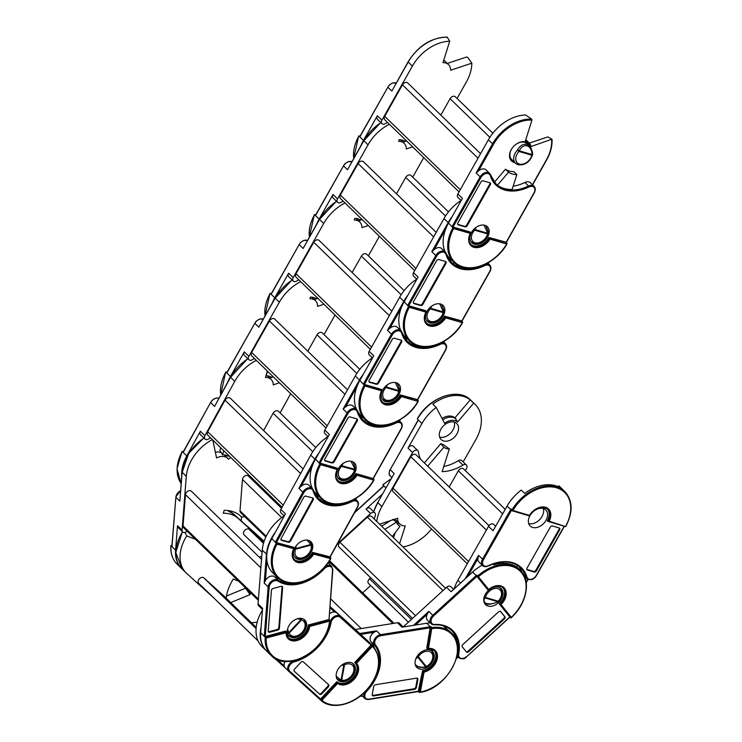<?xml version="1.0" encoding="UTF-8"?>
<svg xmlns="http://www.w3.org/2000/svg" width="742" height="742" viewBox="0 0 742 742"><rect width="100%" height="100%" fill="white"/><g stroke="black" fill="none" stroke-linecap="round" stroke-linejoin="round"><path stroke-width="1.11" d="M513.176 186.186A39.539 27.862 134.2 0 0 524.937 182.476A6.715 4.73 -45.8 0 1 528.99 181.957A6.715 4.73 -45.8 0 1 530.474 182.81L534.082 186.316A6.715 4.73 -45.8 0 0 532.598 185.463A6.715 4.73 -45.8 0 0 528.545 185.982L529.027 186.928A40.291 28.391 -45.8 0 1 490.323 175.678A5.973 4.202 134.2 0 0 486.205 173.48A5.973 4.202 134.2 0 0 481.066 177.338L453.065 227.043L452.147 226.514L480.157 176.819L481.066 177.338M493.421 144.467L488.329 139.886A37.675 26.545 134.2 0 1 525.67 114.991L531.624 119.072L531.958 120.093A36.933 26.026 134.2 0 0 493.421 144.467L478.544 170.873A6.715 4.73 -45.8 0 1 484.554 169.046A6.715 4.73 -45.8 0 1 486.038 169.89L489.646 173.396A6.715 4.73 -45.8 0 1 490.573 174.945A0.742 0.492 163.4 0 1 490.323 175.678M530.196 146.935A12.122 8.542 134.2 0 0 528.369 143.466A12.122 8.542 134.2 0 0 525.688 141.935A12.122 8.542 134.2 0 0 512.388 147.862A12.122 8.542 134.2 0 0 511.47 160.866A12.122 8.542 134.2 0 0 514.16 162.396A12.122 8.542 134.2 0 0 514.827 162.563M511.201 160.578A12.122 8.542 134.2 0 0 513.585 161.849A12.122 8.542 134.2 0 0 514.252 162.006M508.52 172.153L505.488 169.204A22.381 15.768 134.2 0 0 509.281 171.059A22.381 15.768 134.2 0 0 513.798 171.625L516.831 174.574L512.138 189.488A39.539 27.862 -45.8 0 1 497.455 185.212L508.52 172.153A22.381 15.768 134.2 0 0 512.314 174.008A22.381 15.768 134.2 0 0 516.831 174.574M470.78 232.951C467.172 242.115 469.807 242.374 471.04 244.665A13.059 9.201 134.2 0 0 489.497 238.015L506.053 242.439A0.742 0.529 -45.8 0 1 506.063 242.448L505.858 242.866M484.888 225.299A11.195 7.884 134.2 0 0 472.608 230.762A11.195 7.884 134.2 0 0 471.764 242.773A11.195 7.884 134.2 0 0 474.24 244.183A11.195 7.884 134.2 0 0 486.52 238.72A11.195 7.884 134.2 0 0 487.355 226.718A11.195 7.884 134.2 0 0 484.888 225.299M526.774 144.449A1.493 0.992 106.2 0 1 527.061 145.812C523.917 145.172 521.311 146.851 519.233 150.839L517.471 150.023C520.031 145.562 523.129 143.707 526.774 144.449L529.361 145.989L527.015 143.716A11.009 7.754 134.2 0 0 524.585 142.325A11.009 7.754 134.2 0 0 514.781 145.274M529.361 145.989L529.361 145.998C530.929 146.517 533.081 153.622 532.589 154.438L532.097 154.577C531.773 149.893 530.094 146.962 527.061 145.812M517.916 164.585A11.009 7.754 -45.8 0 1 515.486 163.194A11.009 7.754 -45.8 0 1 517.471 150.023L519.001 151.479A9.516 6.706 134.2 0 0 519.381 164.065A9.516 6.706 134.2 0 0 531.856 155.217A1.493 0.686 13.5 0 0 532.543 154.828A1.493 0.686 13.5 0 0 532.468 154.503M506.795 243.793L506.916 244.007A0.742 0.742 0 0 0 506.786 243.088A0.742 0.529 -45.8 0 0 506.628 242.996A0.742 0.492 106.2 0 1 506.647 243.997L506.916 244.007C495.378 265.144 466.032 275.43 453.881 262.325A37.675 26.545 -45.8 0 1 453.102 227.442L470.762 232.571L470.27 233.424L453.668 228.592L448.539 223.008L462.414 198.383L457.86 193.959L488.329 139.886M453.065 227.043L470.196 232.023L470.762 232.571L470.27 233.424A13.801 9.729 -45.8 0 0 473.952 247.309A13.801 9.729 -45.8 0 0 490.045 239.165L488.932 237.468A13.059 9.201 -45.8 0 1 470.762 244.378M457.684 224.325A1.864 1.317 134.2 0 0 457.749 224.353L464.436 226.291A1.864 1.317 134.2 0 0 466.662 225.114L489.729 184.183A1.864 1.317 134.2 0 0 489.915 182.801M512.88 147.231A11.009 7.754 134.2 0 0 511.683 159.511L515.486 163.194L518.213 164.761C524.984 165.466 529.76 162.155 532.543 154.828A1.493 1.493 0 0 0 532.589 154.438M506.211 242.235L488.932 237.468M458.315 224.9L465.011 226.848A1.864 1.317 134.2 0 0 467.237 225.661L490.295 184.739A1.864 1.317 134.2 0 0 490.258 183.014A1.864 1.317 134.2 0 0 489.841 182.773L483.153 180.825A1.864 1.317 134.2 0 0 480.927 182.013L457.87 222.943A1.864 1.317 134.2 0 0 457.907 224.668A1.864 1.317 134.2 0 0 458.315 224.9L457.749 224.353M529.593 146.23A12.122 8.542 134.2 0 0 528.072 143.206M497.455 185.212L494.413 182.263L505.488 169.204M478.544 170.873L476.169 172.942L492.512 143.939A37.675 26.545 -45.8 0 1 531.624 119.072M453.881 262.325L449.327 257.901A37.675 26.545 -45.8 0 1 446.517 254.441M445.2 252.002A37.675 26.545 -45.8 0 1 448.539 223.008M532.422 184.702L546.418 159.873A36.933 26.026 134.2 0 0 551.658 139.626L551.927 139.208L547.791 136.936L529.306 143.095M531.958 120.093L525.392 140.971A13.059 9.201 -45.8 0 1 529.018 142.798A13.059 9.201 -45.8 0 1 530.984 146.517L551.927 139.208M461.19 200.572L457.935 197.418A3.729 2.625 -45.8 0 1 457.86 193.959M489.868 137.335L450.079 98.695A3.729 2.625 -45.8 0 1 454.531 96.33A3.729 2.625 -45.8 0 1 455.356 96.803L492.836 133.198M450.079 98.695L440.831 115.112M477.996 158.222L402.442 84.848A3.729 2.625 -45.8 0 1 406.894 82.483A3.729 2.625 -45.8 0 1 407.72 82.956L480.556 153.687M402.442 84.848L384.699 116.327L460.263 189.702M459.029 191.89L384.783 119.787A3.729 2.625 -45.8 0 1 384.699 116.327M446.888 37.48L447.315 37.193L449.708 41.237A37.675 26.545 134.2 0 0 412.367 66.121L381.898 120.195A3.729 2.625 134.2 0 0 381.982 123.654L377.418 119.23A3.729 2.625 -45.8 0 1 377.344 115.771L363.469 140.396A37.675 26.545 134.2 0 0 361.085 145.246M359.972 136.278L358.905 135.971L359.981 136.667M447.296 63.441L466.579 57.013L467.608 57.329L471.829 63.172A37.675 26.545 134.2 0 1 466.44 81.833L457.072 98.463M443.79 60.046A13.059 9.201 -45.8 0 1 443.939 60.185L448.502 64.61A13.059 9.201 -45.8 0 1 450.644 70.23L471.829 63.172M449.708 41.237L442.974 62.634A13.059 9.201 -45.8 0 1 448.502 64.61M381.982 123.654A3.729 2.625 134.2 0 0 385.45 123.617A41.033 28.919 134.2 0 1 387.5 122.43M400.504 139.765L404.149 143.317A13.059 9.201 -45.8 0 0 398.63 141.332L399.14 139.709A14.923 10.518 -45.8 0 1 404.678 141.323L405.707 140.108M447.315 37.193A37.675 26.545 134.2 0 0 408.193 62.059L391.85 91.062L408.081 61.855L412.367 66.121M353.721 158.315A37.675 26.545 134.2 0 1 358.905 135.971L358.711 136.389M445.525 229.464L434.2 249.572A6.715 4.73 -45.8 0 1 440.21 247.745A6.715 4.73 -45.8 0 1 441.694 248.598L445.302 252.104A6.715 4.73 -45.8 0 1 446.22 253.643A0.742 0.492 163.4 0 1 445.979 254.376A5.973 4.202 134.2 0 0 441.861 252.178A5.973 4.202 134.2 0 0 436.723 256.046L408.721 305.741L407.803 305.222L435.804 255.517L436.723 256.046M426.437 311.659C422.829 320.822 425.463 321.082 426.687 323.364A13.059 9.201 134.2 0 0 445.154 316.723L461.709 321.147L461.515 321.574M440.535 303.997A11.195 7.884 134.2 0 0 428.264 309.47A11.195 7.884 134.2 0 0 427.42 321.471A11.195 7.884 134.2 0 0 429.896 322.891A11.195 7.884 134.2 0 0 442.167 317.418A11.195 7.884 134.2 0 0 443.011 305.416A11.195 7.884 134.2 0 0 440.535 303.997M485.88 225.679L488.051 231.077L488.245 233.136L487.744 233.276L484.016 225.104M473.786 229.371L474.648 230.178A9.516 6.706 134.2 0 0 475.038 242.773A9.516 6.706 134.2 0 0 487.513 233.915A1.493 0.686 13.5 0 0 488.199 233.526A1.493 0.686 13.5 0 0 488.125 233.201M476.281 227.247L474.889 229.538L474.092 229.055M462.452 322.501L462.563 322.705A0.742 0.742 0 0 0 462.442 321.796A0.742 0.529 -45.8 0 0 462.275 321.703A0.742 0.492 106.2 0 1 462.303 322.696L462.563 322.705C451.034 343.843 421.688 354.129 409.538 341.032A37.675 26.545 -45.8 0 1 408.749 306.14L426.418 311.278L425.917 312.122L409.315 307.299L404.195 301.716L418.071 277.091L413.517 272.666L443.985 218.584A37.675 26.545 134.2 0 1 461.079 200.461M408.721 305.741L425.843 310.722L426.418 311.278L425.917 312.122A13.801 9.729 -45.8 0 0 429.599 326.016A13.801 9.729 -45.8 0 0 445.701 317.873L444.579 316.166A13.059 9.201 -45.8 0 1 426.418 323.085M413.331 303.033A1.864 1.317 134.2 0 0 413.405 303.051L420.093 304.999A1.864 1.317 134.2 0 0 422.319 303.812L445.376 262.891A1.864 1.317 134.2 0 0 445.562 261.499M461.867 320.934L444.579 316.166M413.971 303.608L420.658 305.546A1.864 1.317 134.2 0 0 422.884 304.368L445.951 263.438A1.864 1.317 134.2 0 0 445.905 261.713A1.864 1.317 134.2 0 0 445.497 261.481L438.81 259.533A1.864 1.317 134.2 0 0 436.584 260.72L413.517 301.642A1.864 1.317 134.2 0 0 413.563 303.367A1.864 1.317 134.2 0 0 413.971 303.608L413.405 303.051M467.822 268.103L467.794 268.187A39.539 27.862 -45.8 0 1 453.112 263.92L454.197 262.631M453.112 263.92L450.069 260.971L451.164 259.681M434.2 249.572L431.816 251.649L448.159 222.646A37.675 26.545 -45.8 0 1 452.11 216.673M409.538 341.032L404.984 336.599A37.675 26.545 -45.8 0 1 402.173 333.139M400.856 330.709A37.675 26.545 -45.8 0 1 404.195 301.716M416.837 279.27L413.591 276.117A3.729 2.625 -45.8 0 1 413.517 272.666M445.525 216.043L405.735 177.403A3.729 2.625 -45.8 0 1 410.187 175.029A3.729 2.625 -45.8 0 1 411.012 175.502L448.493 211.906M405.735 177.403L396.488 193.81M433.653 236.921L358.089 163.555A3.729 2.625 -45.8 0 1 362.541 161.181A3.729 2.625 -45.8 0 1 363.367 161.654L436.203 232.385M358.089 163.555L340.355 195.035L415.91 268.409M414.685 270.589L340.43 198.485A3.729 2.625 -45.8 0 1 340.355 195.035M389.374 124.248A37.675 26.545 134.2 0 0 368.023 144.82L337.554 198.902A3.729 2.625 134.2 0 0 337.629 202.353L333.075 197.929A3.729 2.625 -45.8 0 1 332.991 194.478L319.116 219.103A37.675 26.545 134.2 0 0 316.741 223.945M315.628 214.985L314.562 214.67L315.638 215.375M423.645 157.527A37.675 26.545 134.2 0 1 422.087 160.541L412.719 177.162M406.56 140.934L402.943 142.139M404.149 143.317A13.059 9.201 -45.8 0 1 406.291 148.938L412.626 146.823M337.629 202.353A3.729 2.625 134.2 0 0 341.107 202.316A41.033 28.919 134.2 0 1 343.156 201.138M356.151 218.473L359.805 222.016A13.059 9.201 -45.8 0 0 354.286 220.04L354.797 218.417A14.923 10.518 -45.8 0 1 360.334 220.022L361.363 218.816M380.934 122.643A37.675 26.545 134.2 0 0 363.849 140.767L347.506 169.77L363.728 140.553L368.023 144.82M309.377 237.013A37.675 26.545 134.2 0 1 314.562 214.67L314.367 215.087M401.181 308.162L389.847 328.279A6.715 4.73 -45.8 0 1 395.866 326.452A6.715 4.73 -45.8 0 1 397.35 327.296L400.958 330.802A6.715 4.73 -45.8 0 1 401.876 332.351A0.742 0.492 163.4 0 1 401.635 333.084A5.973 4.202 134.2 0 0 397.508 330.886A5.973 4.202 134.2 0 0 392.379 334.744L364.368 384.449L363.459 383.92L391.461 334.215L392.379 334.744M382.093 390.357C378.485 399.521 381.11 399.78 382.343 402.071A13.059 9.201 134.2 0 0 400.81 395.421L417.356 399.845A0.742 0.529 -45.8 0 1 417.366 399.855L417.171 400.272M396.191 382.705A11.195 7.884 134.2 0 0 383.911 388.168A11.195 7.884 134.2 0 0 383.076 400.179A11.195 7.884 134.2 0 0 385.543 401.589A11.195 7.884 134.2 0 0 397.823 396.126A11.195 7.884 134.2 0 0 398.667 384.115A11.195 7.884 134.2 0 0 396.191 382.705M441.536 304.387L443.697 309.776L443.892 311.835L443.401 311.983L439.672 303.812M429.442 308.069L430.304 308.885A9.516 6.706 134.2 0 0 430.694 321.471A9.516 6.706 134.2 0 0 443.159 312.623A1.493 0.686 13.5 0 0 443.855 312.234A1.493 0.686 13.5 0 0 443.781 311.909M431.927 305.945L430.536 308.245L429.748 307.763M418.108 401.199L418.219 401.403A0.742 0.742 0 0 0 418.098 400.495A0.742 0.529 -45.8 0 0 417.932 400.402A0.742 0.492 106.2 0 1 417.959 401.403L418.219 401.403C406.69 422.55 377.335 432.827 365.194 419.731A37.675 26.545 -45.8 0 1 364.405 384.838L382.074 389.977L381.573 390.821L364.971 385.998L359.851 380.414L373.727 355.789L369.164 351.365L399.641 297.292A37.675 26.545 134.2 0 1 416.726 279.168M364.368 384.449L381.499 389.42L382.074 389.977L381.573 390.821A13.801 9.729 -45.8 0 0 385.256 404.715A13.801 9.729 -45.8 0 0 401.348 396.571L400.235 394.874A13.059 9.201 -45.8 0 1 382.074 401.784M368.987 381.731A1.864 1.317 134.2 0 0 369.052 381.759L375.749 383.697A1.864 1.317 134.2 0 0 377.975 382.52L401.032 341.589A1.864 1.317 134.2 0 0 401.218 340.198M417.523 399.641L400.235 394.874M369.627 382.306L376.315 384.254A1.864 1.317 134.2 0 0 378.541 383.067L401.598 342.145A1.864 1.317 134.2 0 0 401.561 340.42A1.864 1.317 134.2 0 0 401.153 340.179L394.456 338.231A1.864 1.317 134.2 0 0 392.23 339.419L369.173 380.349A1.864 1.317 134.2 0 0 369.21 382.074A1.864 1.317 134.2 0 0 369.627 382.306L369.052 381.759M423.478 346.802L423.45 346.894A39.539 27.862 -45.8 0 1 408.759 342.618L409.853 341.329M408.759 342.618L405.726 339.669L406.811 338.38M389.847 328.279L387.472 330.348L403.815 301.345A37.675 26.545 -45.8 0 1 407.766 295.372M365.194 419.731L360.631 415.307A37.675 26.545 -45.8 0 1 357.82 411.847M356.512 409.408A37.675 26.545 -45.8 0 1 359.851 380.414M372.493 357.978L369.247 354.815A3.729 2.625 -45.8 0 1 369.164 351.365M401.172 294.741L361.391 256.101A3.729 2.625 -45.8 0 1 365.843 253.736A3.729 2.625 -45.8 0 1 366.659 254.209L404.149 290.604M361.391 256.101L352.144 272.518M389.3 315.628L313.745 242.254A3.729 2.625 -45.8 0 1 318.197 239.889A3.729 2.625 -45.8 0 1 319.023 240.352L391.859 311.093M313.745 242.254L296.012 273.733L371.566 347.108M370.332 349.287L296.086 277.193A3.729 2.625 -45.8 0 1 296.012 273.733M345.021 202.946A37.675 26.545 134.2 0 0 323.679 223.528L293.211 277.601A3.729 2.625 134.2 0 0 293.285 281.06L288.731 276.627A3.729 2.625 -45.8 0 1 288.647 273.177L274.772 297.802A37.675 26.545 134.2 0 0 272.397 302.653M271.275 293.684L270.218 293.378L271.294 294.073M379.301 236.234A37.675 26.545 134.2 0 1 377.743 239.239L368.375 255.869M362.217 219.641L358.599 220.847M359.805 222.016A13.059 9.201 -45.8 0 1 361.948 227.636L368.282 225.531M293.285 281.06A3.729 2.625 134.2 0 0 296.754 281.023A41.033 28.919 134.2 0 1 298.813 279.836M311.807 297.171L315.461 300.723A13.059 9.201 -45.8 0 0 309.933 298.738L310.444 297.115A14.923 10.518 -45.8 0 1 315.99 298.729L317.019 297.514M336.59 201.342A37.675 26.545 134.2 0 0 319.496 219.465L303.153 248.468L319.385 219.261L323.679 223.528M265.033 315.721A37.675 26.545 134.2 0 1 270.218 293.378L270.023 293.795M356.837 386.87L345.503 406.978A6.715 4.73 -45.8 0 1 351.513 405.151A6.715 4.73 -45.8 0 1 353.007 406.004L356.614 409.51A6.715 4.73 -45.8 0 1 357.533 411.049A0.742 0.492 163.4 0 1 357.292 411.782A5.973 4.202 134.2 0 0 353.164 409.584A5.973 4.202 134.2 0 0 348.026 413.442L320.025 463.147L319.106 462.618L347.117 412.923L348.026 413.442M337.74 469.065C334.132 478.219 336.766 478.479 338 480.77A13.059 9.201 134.2 0 0 356.457 474.129L373.013 478.553A0.742 0.529 -45.8 0 1 373.022 478.553L372.827 478.97M351.847 461.403A11.195 7.884 134.2 0 0 339.567 466.876A11.195 7.884 134.2 0 0 338.723 478.878A11.195 7.884 134.2 0 0 341.199 480.297A11.195 7.884 134.2 0 0 353.48 474.824A11.195 7.884 134.2 0 0 354.314 462.822A11.195 7.884 134.2 0 0 351.847 461.403M397.183 383.085L399.354 388.483L399.548 390.542L399.057 390.682L395.328 382.51M385.098 386.777L385.961 387.584A9.516 6.706 134.2 0 0 386.341 400.179A9.516 6.706 134.2 0 0 398.816 391.322A1.493 0.686 13.5 0 0 399.511 390.932A1.493 0.686 13.5 0 0 399.428 390.607M387.584 384.653L386.192 386.944L385.395 386.461M373.755 479.898L373.875 480.111A0.742 0.742 0 0 0 373.745 479.202A0.742 0.529 -45.8 0 0 373.588 479.1A0.742 0.492 106.2 0 1 373.606 480.102L373.875 480.111C362.346 501.249 332.991 511.535 320.841 498.429A37.675 26.545 -45.8 0 1 320.062 463.546L337.721 468.684L337.23 469.528L320.627 464.696L315.498 459.122L329.374 434.497L324.82 430.063L355.288 375.99A37.675 26.545 134.2 0 1 372.382 357.867M320.025 463.147L337.156 468.128L337.721 468.684L337.23 469.528A13.801 9.729 -45.8 0 0 340.912 483.422A13.801 9.729 -45.8 0 0 357.004 475.279L355.891 473.572A13.059 9.201 -45.8 0 1 337.721 480.491M324.644 460.439A1.864 1.317 134.2 0 0 324.708 460.457L331.396 462.405A1.864 1.317 134.2 0 0 333.622 461.218L356.689 420.297A1.864 1.317 134.2 0 0 356.874 418.905M373.013 478.553L355.891 473.572M325.274 461.014L331.971 462.952A1.864 1.317 134.2 0 0 334.197 461.774L357.254 420.844A1.864 1.317 134.2 0 0 357.217 419.119A1.864 1.317 134.2 0 0 356.8 418.887L350.113 416.939A1.864 1.317 134.2 0 0 347.887 418.126L324.829 459.048A1.864 1.317 134.2 0 0 324.866 460.773A1.864 1.317 134.2 0 0 325.274 461.014L324.708 460.457M379.125 425.5L379.097 425.593A39.539 27.862 -45.8 0 1 364.415 421.326L365.509 420.037M364.415 421.326L361.373 418.377L362.467 417.087M345.503 406.978L343.129 409.046L359.471 380.052A37.675 26.545 -45.8 0 1 363.422 374.079M320.841 498.429L316.287 494.005A37.675 26.545 -45.8 0 1 313.476 490.545M312.456 488.728A37.675 26.545 -45.8 0 1 315.498 459.122M328.149 436.676L324.894 433.523A3.729 2.625 -45.8 0 1 324.82 430.063M356.828 373.439L317.038 334.809A3.729 2.625 -45.8 0 1 321.49 332.435A3.729 2.625 -45.8 0 1 322.316 332.908L359.796 369.303M317.038 334.809L307.791 351.216M344.956 394.327L269.402 320.961A3.729 2.625 -45.8 0 1 273.854 318.587A3.729 2.625 -45.8 0 1 274.679 319.06L347.516 389.791M269.402 320.961L251.659 352.441L327.222 425.806M325.988 427.995L251.742 355.891A3.729 2.625 -45.8 0 1 251.659 352.441M300.677 281.654A37.675 26.545 134.2 0 0 279.335 302.226L248.858 356.308A3.729 2.625 134.2 0 0 248.941 359.759L244.378 355.335A3.729 2.625 -45.8 0 1 244.303 351.875L230.428 376.5A37.675 26.545 134.2 0 0 227.859 381.815M226.931 372.391L225.865 372.076L226.941 372.781M334.957 314.933A37.675 26.545 134.2 0 1 333.399 317.947L324.031 334.568M317.873 298.34L314.256 299.545M315.461 300.723A13.059 9.201 -45.8 0 1 317.604 306.344L323.929 304.229M248.941 359.759A3.729 2.625 134.2 0 0 252.41 359.722A41.033 28.919 134.2 0 1 254.46 358.534M267.537 371.241L266.1 375.823A14.923 10.518 -45.8 0 1 271.637 377.428L272.666 376.222M292.246 280.049A37.675 26.545 134.2 0 0 275.152 298.173L258.81 327.176L275.041 297.959L279.335 302.226M220.736 394.781A37.675 26.545 134.2 0 1 225.865 372.076L225.679 372.493M312.317 466.041L301.233 486.223A6.715 4.73 -45.8 0 1 307.244 484.313A6.715 4.73 -45.8 0 1 308.802 485.175L312.41 488.681A6.715 4.73 -45.8 0 1 313.31 490.156A0.742 0.492 162.4 0 1 313.068 490.898A5.973 4.202 134.2 0 0 308.895 488.774A5.973 4.202 134.2 0 0 303.793 492.697L276.395 542.569L275.477 542.05L302.866 492.178L303.793 492.697M294.277 548.19C291.921 553.18 292.033 557.029 294.611 559.746A13.059 9.201 134.2 0 0 313.161 552.938L329.698 557.492M308.347 540.343A11.195 7.884 134.2 0 0 296.141 545.908A11.195 7.884 134.2 0 0 295.344 557.854A11.195 7.884 134.2 0 0 297.932 559.301A11.195 7.884 134.2 0 0 310.147 553.736A11.195 7.884 134.2 0 0 310.935 541.799A11.195 7.884 134.2 0 0 308.347 540.343M354.991 469.018L350.966 461.209M340.643 465.586L341.515 466.384A9.516 6.706 134.2 0 0 342.099 478.905A9.516 6.706 134.2 0 0 354.5 469.909A1.493 0.696 12.7 0 0 355.195 469.5A1.493 0.696 12.7 0 0 355.121 469.185M343.119 463.435L341.747 465.744L340.949 465.271M330.635 558.42L330.756 558.633A0.742 0.742 0 0 0 330.626 557.724A0.742 0.529 -45.8 0 0 330.45 557.632A0.742 0.492 105.2 0 1 330.487 558.633L330.756 558.633C319.394 580.021 289.705 590.632 277.462 577.406A37.675 26.545 -45.8 0 1 276.423 542.977L294.249 547.809L293.758 548.672L276.998 544.127L271.869 538.553L285.438 513.835L280.884 509.411L310.694 455.152A37.675 26.545 134.2 0 1 328.038 436.565M276.395 542.569L293.684 547.262L294.249 547.809L293.758 548.672A13.801 9.729 -45.8 0 0 297.672 562.436A13.801 9.729 -45.8 0 0 313.727 554.088L312.595 552.391A13.059 9.201 -45.8 0 1 294.342 559.459M280.986 539.786A1.864 1.317 134.2 0 0 281.07 539.805L287.822 541.641A1.864 1.317 134.2 0 0 290.048 540.426L312.605 499.366A1.864 1.317 134.2 0 0 312.772 497.993M330.051 556.852L312.595 552.391M281.645 540.361L288.397 542.198A1.864 1.317 134.2 0 0 290.614 540.983L313.17 499.913A1.864 1.317 134.2 0 0 313.124 498.207A1.864 1.317 134.2 0 0 312.688 497.965L305.936 496.138A1.864 1.317 134.2 0 0 303.719 497.353L281.162 538.414A1.864 1.317 134.2 0 0 281.209 540.12A1.864 1.317 134.2 0 0 281.645 540.361L281.07 539.805M335.236 504.226L335.217 504.282A39.539 27.862 -45.8 0 1 320.396 500.266L321.444 498.995M320.396 500.266L317.353 497.307L318.392 496.055M301.233 486.223L298.878 488.31L314.868 459.205A37.675 26.545 -45.8 0 1 319.069 452.778M277.462 577.406L272.908 572.982A37.675 26.545 -45.8 0 1 271.869 538.553M284.251 515.996L280.986 512.824A3.729 2.625 -45.8 0 1 280.884 509.411M312.762 451.711L273.121 413.22A3.729 2.625 -45.8 0 1 277.554 410.79A3.729 2.625 -45.8 0 1 278.426 411.272L315.804 447.574M273.121 413.22L263.605 430.536M300.584 473.544L225.03 400.17A3.729 2.625 -45.8 0 1 229.473 397.749A3.729 2.625 -45.8 0 1 230.335 398.231L303.126 468.916M225.03 400.17L207.677 431.761L283.231 505.135M282.053 507.287L207.779 435.174A3.729 2.625 -45.8 0 1 207.677 431.761M220.726 447.741L219.901 450.468L222.544 454.8A14.923 10.518 -45.8 0 1 228.137 456.311L228.768 455.551M256.333 360.352A37.675 26.545 134.2 0 0 234.732 381.388L204.922 435.647A3.729 2.625 134.2 0 0 205.024 439.06L200.47 434.636A3.729 2.625 -45.8 0 1 200.368 431.223L186.789 455.931A37.675 26.545 134.2 0 0 181.762 476.902M183.302 451.795L182.235 451.507L183.311 452.203M290.604 393.64A37.675 26.545 134.2 0 1 289.306 396.191L280.114 412.914M273.353 376.88L269.782 378.123M267.361 371.065L265.432 377.446A13.059 9.201 -45.8 0 1 271.108 379.422A13.059 9.201 -45.8 0 1 273.251 384.894L279.4 382.761M205.024 439.06A3.729 2.625 134.2 0 0 208.539 438.995A41.033 28.919 134.2 0 1 210.515 437.826M223.778 450.7L222.544 454.8M247.893 358.748A37.675 26.545 134.2 0 0 230.549 377.335L214.568 406.43L230.437 377.122L234.732 381.388M182.022 451.47L176.995 468.833L181.122 483.459A37.675 26.545 134.2 0 1 182.235 451.507L182.05 451.924M328.075 562.826A6.715 4.73 -45.8 0 1 328.131 562.872L331.739 566.378A6.715 4.73 -45.8 0 0 327.51 565.562A6.715 4.73 -45.8 0 0 324.968 566.786M266.962 560.655L265.395 580.643A6.715 4.73 -45.8 0 1 270.756 576.219A6.715 4.73 -45.8 0 1 274.494 576.645A39.539 27.862 134.2 0 0 279.326 578.992M286.31 632.342A13.059 9.201 134.2 0 0 288.452 637.962A13.059 9.201 134.2 0 0 300.603 637.842A13.059 9.201 134.2 0 0 308.755 625.608L329.235 620.145L328.678 619.598A0.742 0.529 -45.8 0 1 328.678 619.598L308.19 625.052A13.059 9.201 -45.8 0 1 300.269 637.137A13.059 9.201 -45.8 0 1 288.184 637.675M297.718 618.652A11.195 7.884 134.2 0 0 288.573 626.424A11.195 7.884 134.2 0 0 289.185 636.07A11.195 7.884 134.2 0 0 296.243 637.424A11.195 7.884 134.2 0 0 305.389 629.652A11.195 7.884 134.2 0 0 304.776 620.006A11.195 7.884 134.2 0 0 297.718 618.652M309.711 540.89L311.621 543.701L311.009 544.461L306.817 540.102M294.444 548.839A1.493 0.529 22 0 0 295.659 549.191A9.516 6.706 134.2 0 0 302.513 557.798A9.516 6.706 134.2 0 0 311.037 545.101A1.493 0.992 -17.6 0 0 311.705 543.914L311.705 543.914A1.493 0.992 -17.6 0 0 311.631 543.756M296.206 545.824L295.622 548.561L294.611 548.459M329.828 620.618L329.93 620.85A0.742 0.742 0 0 0 329.708 620.238A0.742 0.529 -45.8 0 0 329.235 620.145L329.569 621.147L329.93 620.85C328.697 648.573 287.117 673.448 271.303 655.622A37.675 26.545 -45.8 0 1 265.219 637.211L286.347 631.581L286.05 632.74L266.192 638.027L264.263 636.284L268.159 586.894L269.179 587.089L265.284 636.488L264.263 636.284L260.655 632.778L262.585 608.31L258.03 603.886L262.26 550.137A37.675 26.545 134.2 0 1 284.13 515.885M265.284 636.488L285.772 631.025L286.347 631.581L286.05 632.74A13.801 9.729 -45.8 0 0 297.023 640.541A13.801 9.729 -45.8 0 0 309.711 626.433L308.19 625.052M268.298 631.683A1.864 1.317 134.2 0 0 269.123 631.692L277.128 629.559A1.864 1.317 134.2 0 0 278.853 627.565L282.053 586.894A1.864 1.317 134.2 0 0 281.979 586.328M269.698 632.249L277.693 630.116A1.864 1.317 134.2 0 0 279.419 628.122L282.628 587.451A1.864 1.317 134.2 0 0 282.322 586.542A1.864 1.317 134.2 0 0 281.144 586.31L273.139 588.443A1.864 1.317 134.2 0 0 271.424 590.437L268.214 631.108A1.864 1.317 134.2 0 0 268.521 632.017A1.864 1.317 134.2 0 0 269.698 632.249L269.123 631.692M292.534 583.221A39.539 27.862 -45.8 0 1 290.883 583.277L290.929 583.147M265.395 580.643L264.171 583.017L266.434 554.2A37.675 26.545 -45.8 0 1 275.356 532.199M271.303 655.622L266.74 651.198A37.675 26.545 -45.8 0 1 260.655 632.778M262.492 609.46L258.633 605.704A3.729 2.625 -45.8 0 1 258.03 603.886M265.822 537.069L240.612 512.592A3.729 2.625 -45.8 0 1 240.009 510.765L266.22 536.225M281.719 517.591L242.476 479.48A3.729 2.625 -45.8 0 1 245.917 475.501A3.729 2.625 -45.8 0 1 248.273 475.956L281.524 508.242M242.476 479.48L240.009 510.765M260.859 567.862L185.481 494.664A3.729 2.625 -45.8 0 1 188.932 490.685A3.729 2.625 -45.8 0 1 191.288 491.139L261.536 559.357M185.481 494.664L183.024 525.948L258.401 599.146M258.309 600.297L183.626 527.775A3.729 2.625 -45.8 0 1 183.024 525.948M241.206 520.875L241.521 516.803M212.37 439.626A37.675 26.545 134.2 0 0 186.298 476.373L182.068 530.122A3.729 2.625 134.2 0 0 182.671 531.94L178.108 527.516A3.729 2.625 -45.8 0 1 177.505 525.698L175.585 550.165A37.675 26.545 134.2 0 0 181.669 568.585A37.675 26.545 134.2 0 0 181.855 568.762M171.94 545.5L171.022 545.741L172.005 546.223M249.655 475.835L249.553 477.189M215.365 452.277A13.059 9.201 -45.8 0 1 221.292 452.694M212.787 440.034L216.571 457.953A13.059 9.201 -45.8 0 1 227.729 458.398A13.059 9.201 -45.8 0 1 228.49 459.27L230.669 457.397M182.671 531.94A3.729 2.625 134.2 0 0 187.105 531.151M227.219 510.44A37.675 26.545 134.2 0 1 234.045 514.419A0.742 0.529 -47.9 0 0 234.036 514.41L251.992 530.613L238.219 518.472A37.675 26.545 134.2 0 0 223.249 513.223L224.205 510.311A41.033 28.919 134.2 0 1 240.946 516.432A3.729 2.625 134.2 0 0 244.47 516.339M203.994 438.058A37.675 26.545 134.2 0 0 182.124 472.32L179.852 501.147L182.022 472.088L186.298 476.373M224.075 454.846L227.729 458.398M170.91 545.611C170.41 553.328 172.478 559.505 177.115 564.152A37.675 26.545 134.2 0 1 171.022 545.741L171.244 545.824M329.467 613.819A6.715 4.73 -45.8 0 1 334.605 611.983L329.949 607.781M330.023 606.817L336.349 612.521L334.605 611.983M321.898 700.3L320.618 700.123L337.443 682.158L337.712 683.41L321.898 700.3A36.933 26.026 134.2 0 0 366.066 690.431A36.933 26.026 134.2 0 0 372.363 646.393A0.742 0.529 -46.3 0 0 372.503 645.494A0.742 0.529 -45.8 0 0 371.594 645.679L372.363 646.393L356.55 663.283L355.279 663.098L371.594 645.679L371.019 645.123A0.742 0.529 -45.8 0 1 371.028 645.113L371.547 644.566L372.503 645.494A0.742 0.529 -45.8 0 1 372.503 645.494A37.675 26.545 -45.8 0 1 372.614 645.596L368.051 641.171A37.675 26.545 -45.8 0 0 367.55 640.698L347.72 622.492A3.729 2.625 -45.8 0 1 347.766 622.538A3.729 2.625 -45.8 0 1 347.822 622.594M339.938 666.789A11.195 7.884 134.2 0 0 337.99 680.099A11.195 7.884 134.2 0 0 351.652 677.353A11.195 7.884 134.2 0 0 353.591 664.044A11.195 7.884 134.2 0 0 339.938 666.789M301.4 618.392L301.002 619.598L297.505 618.707M287.608 633.353A1.493 1.002 -20.9 0 0 289.185 633.074A9.516 6.706 134.2 0 0 301.957 632.527A9.516 6.706 134.2 0 0 301.438 619.987A1.493 0.992 -74.5 0 0 301.632 618.438M287.599 629.151L288.759 632.676L287.562 633.149M294.129 671.13L319.097 693.659A1.864 1.317 134.2 0 0 321.342 693.176L327.723 686.369A1.864 1.317 134.2 0 0 328.168 684.3M372.614 645.596C382.436 657.904 380.553 672.632 366.975 689.763C353.591 705.243 331.164 710.354 320.627 700.133L319.672 699.205A0.742 0.529 132.1 0 1 319.663 699.205L288.861 671.417A0.742 0.529 -47.9 0 0 289.732 671.222L320.553 699.029A0.742 0.529 132.1 0 1 319.672 699.214L288.749 671.315A6.715 4.73 -45.8 0 1 289.918 663.32A6.715 4.73 -45.8 0 1 293.888 660.862L294.222 661.855A5.973 4.202 134.2 0 0 289.297 666.056A5.973 4.202 134.2 0 0 289.732 671.222M355.056 662.875A13.059 9.201 -45.8 0 1 352.394 678.485A13.059 9.201 -45.8 0 1 336.868 681.601L320.553 699.029M336.868 681.601L337.443 682.158A13.059 9.201 134.2 0 0 353.081 678.911A13.059 9.201 134.2 0 0 355.455 663.255L354.713 662.541L371.019 645.123M321.917 693.724L328.289 686.916A1.864 1.317 134.2 0 0 328.613 684.699A1.864 1.317 134.2 0 0 328.585 684.681L303.209 661.781A1.864 1.317 134.2 0 0 300.955 662.263L294.583 669.071A1.864 1.317 134.2 0 0 294.259 671.287A1.864 1.317 134.2 0 0 294.286 671.306L319.663 694.206A1.864 1.317 134.2 0 0 321.917 693.724L321.342 693.176M276.998 659.452L284.13 665.899L284.854 667.522L274.29 657.996L284.817 667.485M284.13 665.899A6.715 4.73 -45.8 0 1 285.123 661.391M262.445 610.128A37.675 26.545 134.2 0 0 262.186 646.774L266.369 650.827A37.675 26.545 -45.8 0 1 261.091 627.24M330.144 606.641L347.72 622.492M244.081 534.815L262.093 552.298L244.137 534.861A3.729 2.625 -45.8 0 1 244.081 534.815A3.729 2.625 -45.8 0 1 244.73 530.372A3.729 2.625 -45.8 0 1 249.229 529.417L263.744 542.504M258.095 640.949L198.754 583.323A3.729 2.625 -45.8 0 1 198.708 583.277A3.729 2.625 -45.8 0 1 199.357 578.843A3.729 2.625 -45.8 0 1 203.855 577.879L223.379 595.492A3.729 2.625 -45.8 0 1 223.425 595.538A3.729 2.625 -45.8 0 1 223.481 595.585M184.971 532.404L186.761 535.909A37.675 26.545 134.2 0 0 186.223 573.01A37.675 26.545 134.2 0 0 186.724 573.473L213.297 597.449M238.219 518.472L263.985 541.725M186.761 535.909L195.545 539.351M238.544 581.107L233.285 579.048A41.033 28.919 134.2 0 0 226.18 598.21M261.778 556.25A41.033 28.919 134.2 0 0 259.273 557.159M374.256 647.414A39.539 27.862 134.2 0 0 370.879 641.496A6.715 4.73 -45.8 0 1 370.137 637.87A6.715 4.73 -45.8 0 1 374.172 632.258L360.593 634.429M359.601 633.529L376.509 630.83L374.172 632.258M376.342 674.701A39.539 27.862 134.2 0 0 374.487 645.002A6.715 4.73 -45.8 0 1 373.745 641.376A6.715 4.73 -45.8 0 1 380.498 634.698L430.314 626.74L426.752 648.248L427.327 648.796L428.449 648.443L427.327 648.796L431.139 628.307L430.573 627.751A0.742 0.529 -45.8 0 1 430.573 627.741L430.954 626.638L431.9 627.565A0.742 0.529 -45.8 0 1 431.9 627.565A37.675 26.545 -45.8 0 1 451.488 632.982L450.348 631.878A37.675 26.545 134.2 0 0 446.563 629.031L443.252 625.812M415.205 660.974A11.195 7.884 134.2 0 0 416.874 667.485A11.195 7.884 134.2 0 0 426.78 667.679A11.195 7.884 134.2 0 0 434.135 657.941A11.195 7.884 134.2 0 0 432.465 651.43A11.195 7.884 134.2 0 0 422.56 651.235A11.195 7.884 134.2 0 0 415.205 660.974M343.713 663.83L343.88 664.823L341.209 665.565M340.411 680.859A1.493 0.974 -77.8 0 0 340.587 680.924L340.587 680.924A1.493 0.974 -77.8 0 0 341.663 680.201A9.516 6.706 134.2 0 0 353.841 670.787A9.516 6.706 134.2 0 0 344.52 664.813A1.493 0.482 -116 0 0 344.084 663.636M336.2 676.157L341.014 680.21L340.346 680.85L337.044 678.884M424.044 672.113A13.801 9.729 -45.8 0 0 437.288 658.516A13.801 9.729 -45.8 0 0 428.449 648.443L431.9 627.565A0.742 0.529 -45.8 0 0 431.139 628.307L432.15 628.576A36.933 26.026 134.2 0 1 456.859 655.381A36.933 26.026 134.2 0 1 420.352 691.989L419.221 692.369L423.153 671.222L424.044 672.113L420.352 691.989L419.221 692.369L418.386 691.563M372.271 695.319A1.864 1.317 134.2 0 0 372.92 695.375L413.943 688.808A1.864 1.317 134.2 0 0 415.817 686.962L417.31 678.949A1.864 1.317 134.2 0 0 417.254 678.207M434.042 650.382A13.059 9.201 -45.8 0 1 434.024 662.198A13.059 9.201 -45.8 0 1 422.578 670.666L418.265 691.442M427.67 648.879L434.339 650.641A13.059 9.201 134.2 0 1 434.729 662.513A13.059 9.201 134.2 0 1 423.153 671.222L422.578 670.666M416.383 687.509L417.876 679.505A1.864 1.317 134.2 0 0 417.598 678.42A1.864 1.317 134.2 0 0 416.596 678.151L375.582 684.718A1.864 1.317 134.2 0 0 373.708 686.563L372.215 694.577A1.864 1.317 134.2 0 0 372.493 695.662A1.864 1.317 134.2 0 0 373.495 695.922L414.509 689.364A1.864 1.317 134.2 0 0 416.383 687.509L415.817 686.962M378.531 657.301L378.782 657.199A39.539 27.862 -45.8 0 1 378.865 660.491M355.158 629.522L397.462 622.751L402.025 627.176L426.706 623.234A37.675 26.545 -45.8 0 1 430.239 622.863M397.462 622.751A3.729 2.625 -45.8 0 1 399.465 623.28L403.277 626.981M251.445 622.742A37.675 26.545 134.2 0 0 255.267 622.362L257.196 622.056M226.495 596.049L245.556 588.211A13.059 9.201 -45.8 0 1 245.593 587.952M230.688 602.587L250.082 594.62A13.059 9.201 -45.8 0 1 250.147 592.376M245.556 588.211L250.082 594.62M466.384 656.642L466.551 656.781C464.817 659.082 462.201 659.415 458.714 657.764A6.715 4.73 -45.8 0 1 458.445 657.477A6.715 4.73 -45.8 0 1 457.712 653.841A39.539 27.862 134.2 0 0 451.841 630.719C447.417 626.508 441.592 624.551 434.367 624.857L431.139 623.744A6.715 4.73 -45.8 0 1 430.87 623.447A6.715 4.73 -45.8 0 1 432.827 615.239L476.216 575.56L487.559 589.463L488.125 590.011L488.737 589.482L488.125 590.011L476.93 576.348A0.742 0.529 -45.8 0 1 476.93 576.339L433.541 616.018A5.973 4.202 134.2 0 0 431.102 621.638A5.973 4.202 134.2 0 0 434.71 624.476L434.144 624.755A6.715 4.73 -45.8 0 1 431.139 623.744L427.531 620.238A6.715 4.73 -45.8 0 1 427.262 619.95A6.715 4.73 -45.8 0 1 427.29 614.218L415.464 625.033M413.572 625.33L428.839 611.362L427.29 614.218M476.93 576.339L476.781 575.059L477.727 575.977A0.742 0.529 -45.8 0 1 477.727 575.977A37.675 26.545 -45.8 0 1 520.188 570.153L519.048 569.049A37.675 26.545 134.2 0 0 493.931 564.866L493.078 564.041M485.129 604.173A11.195 7.884 134.2 0 0 485.574 604.665A11.195 7.884 134.2 0 0 498.698 602.458A11.195 7.884 134.2 0 0 501.611 589.092A11.195 7.884 134.2 0 0 501.165 588.601A11.195 7.884 134.2 0 0 488.041 590.808A11.195 7.884 134.2 0 0 485.129 604.173M417.06 656.42A1.493 0.696 53.2 0 0 417.755 657.06L415.752 659.017M431.25 650.53A11.009 7.754 -45.8 0 1 431.575 650.827L432.076 651.374C435.035 657.134 433.096 662.383 426.251 667.114L426.307 666.529A9.516 6.706 134.2 0 0 431.677 653.053A9.516 6.706 134.2 0 0 418.33 656.689L417.282 656.086M415.297 664.749A1.493 1.057 -39 0 0 415.483 664.674C417.635 666.937 421.048 667.679 425.732 666.9L425.843 667.253A1.493 1.493 0 0 0 426.251 667.114M501.008 604.628A13.801 9.729 -45.8 0 0 504.486 588.258A13.801 9.729 -45.8 0 0 488.737 589.482L477.727 575.977A0.742 0.529 -45.8 0 0 477.505 576.896A0.742 0.529 -39 0 0 478.432 576.766A36.933 26.026 134.2 0 1 521.524 572.676A36.933 26.026 134.2 0 1 511.312 617.335L510.719 617.882L499.756 604.359L501.008 604.628L511.312 617.335L510.719 617.882L509.763 616.964M466.199 651.662A1.864 1.317 134.2 0 0 468.072 651.17L503.79 618.503A1.864 1.317 134.2 0 0 504.337 616.222L500.423 611.389M502.751 587.553A13.059 9.201 -45.8 0 1 499.181 603.803L509.939 617.103L466.551 656.781L509.81 616.927M488.459 590.011C494.367 585.466 499.227 584.733 503.039 587.822A13.059 9.201 134.2 0 1 499.756 604.359L499.181 603.803M504.903 616.769L500.757 611.649A1.864 1.317 134.2 0 0 500.683 611.566A1.864 1.317 134.2 0 0 498.55 611.881L462.822 644.548A1.864 1.317 134.2 0 0 462.285 646.829L466.43 651.958A1.864 1.317 134.2 0 0 466.505 652.033A1.864 1.317 134.2 0 0 468.638 651.726L504.365 619.051A1.864 1.317 134.2 0 0 504.903 616.769L504.337 616.222M451.553 630.45A39.539 27.862 -45.8 0 1 456.413 638.426L455.644 638.899M446.183 628.659L447.166 627.37M403.221 626.925L446.554 587.293L451.108 591.717L472.608 572.063A37.675 26.545 -45.8 0 1 482.179 565.135M446.554 587.293A3.729 2.625 -45.8 0 1 450.811 586.662L453.64 589.408M339.168 547.151A3.729 2.625 -45.8 0 1 338.992 547.002A3.729 2.625 -45.8 0 1 338.844 546.845A3.729 2.625 -45.8 0 1 339.938 542.281L367.411 517.146A3.729 2.625 -45.8 0 1 371.677 516.525A3.729 2.625 -45.8 0 1 371.825 516.682M368.728 583.629A3.729 2.625 -45.8 0 1 368.561 583.49A3.729 2.625 -45.8 0 1 368.412 583.323A3.729 2.625 -45.8 0 1 369.497 578.76L370.629 577.721M382.584 493.968L366.038 509.105A3.729 2.625 -45.8 0 1 370.295 508.474L374.849 512.898A3.729 2.625 134.2 0 0 370.592 513.529L366.038 509.105M390.719 520.55L381.592 526.161M383.484 484.563L382.974 485.018L383.484 484.563L382.974 485.018L385.849 487.809M362.671 592.858L370.675 585.54M337.406 543.877L370.592 513.529M383.874 485.982L354.407 512.935M392.323 536.568L399.966 526.403A14.923 10.518 -45.8 0 1 398.473 525.28A14.923 10.518 -45.8 0 1 396.525 522.155L384.866 529.334M374.849 512.898A3.729 2.625 134.2 0 1 375.304 515.495A41.033 28.919 134.2 0 0 374.358 519.131M396.525 522.155L392.703 519.326M399.966 526.403L397.666 524.353M443.577 440.961A11.195 7.884 -45.8 0 1 441.128 439.552A11.195 7.884 -45.8 0 1 441.991 427.531A11.195 7.884 -45.8 0 1 454.28 422.087A11.195 7.884 -45.8 0 1 456.729 423.497A11.195 7.884 -45.8 0 1 455.866 435.517A11.195 7.884 -45.8 0 1 443.577 440.961M442.009 418.432A13.987 9.859 -45.8 0 1 452.203 416.41A13.987 9.859 -45.8 0 1 454.92 417.867L457.61 422.031A12.874 9.071 134.2 0 0 444.588 423.302L436.213 407.469A37.675 26.545 134.2 0 0 421.966 423.534L408.007 448.131A3.729 2.625 -45.8 0 1 413.275 446.248L417.829 450.672A3.729 2.625 134.2 0 0 412.561 452.564L408.007 448.131M442.742 419.805A13.987 9.859 -45.8 0 1 453.343 417.514A13.987 9.859 -45.8 0 1 456.061 418.97M484.062 566.387A6.715 4.73 -45.8 0 1 482.597 565.543L478.989 562.037A6.715 4.73 -45.8 0 1 477.931 558.55L467.729 576.525M465.206 578.825L478.488 555.433L477.931 558.55M488.106 565.886L488.338 565.988C485.658 566.971 483.747 566.823 482.597 565.543A6.715 4.73 -45.8 0 1 482.476 559.301L510.654 509.652A37.675 26.545 -45.8 0 1 511.025 509.012L511.98 510.644A0.742 0.529 -45.8 0 1 511.971 509.939A37.675 26.545 -45.8 0 1 564.81 491.538L560.256 487.104A37.675 26.545 -45.8 0 0 558.754 485.797L562.176 489.117A37.675 26.545 134.2 0 0 524.705 493.402L521.292 490.082A37.675 26.545 -45.8 0 0 507.046 506.146L493.087 530.753L488.524 526.328A3.729 2.625 -45.8 0 1 493.792 524.436L495.647 526.236M528.703 523.592A11.195 7.884 134.2 0 0 539.657 519.632A11.195 7.884 134.2 0 0 543.292 508.558M532.635 527.441A11.195 7.884 134.2 0 0 544.934 522.006A11.195 7.884 134.2 0 0 545.787 509.986A11.195 7.884 134.2 0 0 543.348 508.576A11.195 7.884 134.2 0 0 531.049 514.011A11.195 7.884 134.2 0 0 530.196 526.041A11.195 7.884 134.2 0 0 532.635 527.441M484.443 603.098L486.029 603.784A1.493 0.992 -73.5 0 1 485.741 603.608L484.424 603.061M484.034 597.533A1.493 1.067 35.5 0 0 485.036 597.904C483.311 600.63 483.905 602.523 486.808 603.571C490.063 604.35 493.745 603.719 497.854 601.706L498.188 601.808A1.493 1.493 0 0 0 498.578 601.521L498.253 601.224A9.516 6.706 134.2 0 0 497.919 588.61A9.516 6.706 134.2 0 0 485.435 597.421A1.493 0.677 -166.3 0 1 484.118 597.227M512.453 510.83L529.436 515.384A13.801 9.729 -45.8 0 1 545.546 507.296A13.801 9.729 -45.8 0 1 549.163 521.227L548.078 521.431L565.636 526.635M526.866 569.439A1.864 1.317 134.2 0 0 526.931 569.457L533.6 571.433A1.864 1.317 134.2 0 0 535.835 570.255L559.032 529.371A1.864 1.317 134.2 0 0 559.227 527.979M549.163 521.227L565.525 526.551L548.329 521.459M565.719 526.134L565.719 526.134A36.933 26.026 134.2 0 0 556.611 487.8A36.933 26.026 134.2 0 0 512.88 510.477L511.025 509.012M547.364 508.938A13.059 9.201 -45.8 0 1 547.336 520.782L547.902 521.329A13.059 9.201 134.2 0 0 547.661 509.197C541.818 505.469 535.743 507.686 529.436 515.829M559.162 527.961L552.493 525.976A1.864 1.317 134.2 0 0 550.258 527.154L527.061 568.038A1.864 1.317 134.2 0 0 527.098 569.773A1.864 1.317 134.2 0 0 527.497 570.004L534.175 571.989A1.864 1.317 134.2 0 0 536.401 570.811L559.607 529.927A1.864 1.317 134.2 0 0 559.57 528.193A1.864 1.317 134.2 0 0 559.162 527.961M517.935 565.775L516.766 567.157M502.733 563.345L503.159 562.028M558.03 486.641L558.754 485.797M498.624 563.762L499.023 562.492M521.83 571.971A39.539 27.862 134.2 0 0 518.63 566.267M460.624 583.017L457.87 580.346L488.524 526.328M457.87 580.346A37.675 26.545 134.2 0 0 454.058 589.018M467.284 563.753L393.037 491.649A3.729 2.625 -45.8 0 1 392.972 488.19L410.818 456.738A3.729 2.625 -45.8 0 1 415.27 454.382A3.729 2.625 -45.8 0 1 416.086 454.855L488.987 525.642M449.16 486.975L458.333 470.818A3.729 2.625 -45.8 0 1 462.785 468.462A3.729 2.625 -45.8 0 1 463.602 468.935L505.228 509.355M439.635 437.103A11.195 7.884 134.2 0 0 450.598 433.142A11.195 7.884 134.2 0 0 454.234 422.077M465.317 470.595L466.486 468.536A3.729 2.625 134.2 0 0 466.412 465.067A3.729 2.625 134.2 0 0 462.952 465.095A41.033 28.919 134.2 0 1 442.121 471.615L449.355 448.919L442.891 444.356A14.923 10.518 -45.8 0 1 440.757 443.725L424.396 462.915M443.744 466.514A41.033 28.919 134.2 0 0 458.398 460.671A3.729 2.625 -45.8 0 1 461.858 460.643L466.412 465.067M463.166 461.923L475.891 439.514A37.675 26.545 134.2 0 0 475.177 404.492A37.675 26.545 134.2 0 0 473.674 403.184L457.61 422.031M417.394 418.729C428.793 397.397 458.398 386.879 470.623 400.068A37.675 26.545 134.2 0 0 417.412 419.109L417.932 418.275L417.412 419.109L421.966 423.534M454.92 417.867L470.261 399.864A37.675 26.545 -45.8 0 0 432.799 404.149L436.213 407.469M470.261 399.864L473.674 403.184M373.736 511.813A37.675 26.545 134.2 0 1 377.724 502.529L394.169 473.554L377.724 502.529L381.907 506.582L412.561 452.564M393.557 537.774L395.134 532.83M397.795 524.473L398.389 522.6M399.604 543.645L405.253 525.92A13.059 9.201 -45.8 0 1 399.771 523.935L395.208 519.511A13.059 9.201 -45.8 0 1 394.883 519.177M381.907 506.582A37.675 26.545 134.2 0 0 376.713 521.422M399.771 523.935A13.059 9.201 -45.8 0 1 397.629 518.268L379.589 524.214M402.962 546.91A37.675 26.545 134.2 0 0 431.492 528.99M449.355 448.919A14.923 10.518 -45.8 0 1 443.827 447.278L427.735 466.161M417.829 450.672A3.729 2.625 134.2 0 1 418.423 451.906A41.033 28.919 134.2 0 0 420.482 459.113M443.827 447.278L440.757 443.725M476.169 172.942L480.157 176.819A6.715 4.73 -45.8 0 1 488.162 172.552A6.715 4.73 -45.8 0 1 489.646 173.396L495.981 184.044A39.539 27.862 134.2 0 0 528.545 185.982L524.937 182.476M531.856 155.217A1.493 0.992 -73.8 0 0 532.097 154.577L519.233 150.839A1.493 0.992 106.2 0 1 519.001 151.479L531.856 155.217M453.668 228.592A36.933 26.026 134.2 0 0 462.952 266.832A36.933 26.026 134.2 0 0 506.647 243.997L490.045 239.165M464.436 226.291L465.011 226.848M466.662 225.114L467.237 225.661M489.729 184.183L490.295 184.739M490.666 175.26A39.539 27.862 134.2 0 0 495.981 184.044M506.063 242.448L534.064 192.744A5.973 4.202 134.2 0 0 534.119 187.401A5.973 4.202 134.2 0 0 529.027 186.928M391.85 91.062L387.862 87.194L359.861 136.89L363.469 140.396M377.344 115.771L381.898 120.195M396.154 83.021A6.715 4.73 134.2 0 0 387.862 87.194L359.74 136.686M387.992 86.972L389.123 85.144L392.444 83.002L396.163 82.993M408.35 61.846L408.081 61.855C418.21 45.8 431.241 37.545 447.185 37.1M484.934 264.375A6.715 4.73 -45.8 0 1 488.245 264.171A6.715 4.73 -45.8 0 1 489.729 265.015L487.642 262.983M431.816 251.649L435.804 255.517A6.715 4.73 -45.8 0 1 443.818 251.25A6.715 4.73 -45.8 0 1 445.302 252.104L451.637 262.742A39.539 27.862 134.2 0 0 483.088 265.209M473.572 243.293A11.009 7.754 -45.8 0 1 471.133 241.901A11.009 7.754 -45.8 0 1 470.836 241.577M487.513 233.915A1.493 0.992 -73.8 0 0 487.744 233.276L474.889 229.538A1.493 0.992 106.2 0 1 474.648 230.178L487.513 233.915M409.315 307.299A36.933 26.026 134.2 0 0 418.599 345.531A36.933 26.026 134.2 0 0 462.303 322.696L445.701 317.873M420.093 304.999L420.658 305.546M422.319 303.812L422.884 304.368M445.376 262.891L445.951 263.438M484.229 264.708L484.674 265.627A40.291 28.391 -45.8 0 1 445.979 254.376M446.322 253.968A39.539 27.862 134.2 0 0 451.637 262.742M461.709 321.147L489.72 271.442A5.973 4.202 134.2 0 0 489.766 266.109A5.973 4.202 134.2 0 0 484.674 265.627M448.576 222.943L443.985 218.584M488.078 263.41L488.644 262.408M347.506 169.77L343.518 165.893L315.508 215.597L319.116 219.103M332.991 194.478L337.554 198.902M343.648 165.67L344.78 163.852L348.091 161.7L351.819 161.7A6.715 4.73 134.2 0 0 343.518 165.893L315.396 215.384M363.997 140.553L380.785 122.495M440.59 343.082A6.715 4.73 -45.8 0 1 443.901 342.869A6.715 4.73 -45.8 0 1 445.385 343.722L443.289 341.682M387.472 330.348L391.461 334.215A6.715 4.73 -45.8 0 1 399.474 329.958A6.715 4.73 -45.8 0 1 400.958 330.802L407.284 341.441A39.539 27.862 134.2 0 0 438.735 343.908M429.219 321.991A11.009 7.754 -45.8 0 1 426.789 320.6A11.009 7.754 -45.8 0 1 426.483 320.284M443.159 312.623A1.493 0.992 -73.8 0 0 443.401 311.983L430.536 308.245A1.493 0.992 106.2 0 1 430.304 308.885L443.159 312.623M364.971 385.998A36.933 26.026 134.2 0 0 374.256 424.238A36.933 26.026 134.2 0 0 417.959 401.403L401.348 396.571M375.749 383.697L376.315 384.254M377.975 382.52L378.541 383.067M401.032 341.589L401.598 342.145M439.876 343.407L440.331 344.325A40.291 28.391 -45.8 0 1 401.635 333.084M401.978 332.666A39.539 27.862 134.2 0 0 407.284 341.441M417.366 399.855L445.367 350.15A5.973 4.202 134.2 0 0 445.423 344.807A5.973 4.202 134.2 0 0 440.331 344.325M404.232 301.651L399.641 297.292M443.735 342.108L444.3 341.107M303.153 248.468L299.165 244.6L271.164 294.296L274.772 297.802M288.647 273.177L293.211 277.601M299.295 244.378L300.436 242.551L303.747 240.408L307.476 240.399A6.715 4.73 134.2 0 0 299.165 244.6L271.053 294.092M319.654 219.252L336.441 201.193M396.247 421.781A6.715 4.73 -45.8 0 1 399.558 421.567A6.715 4.73 -45.8 0 1 401.042 422.421L398.946 420.389M343.129 409.046L347.117 412.923A6.715 4.73 -45.8 0 1 355.121 408.656A6.715 4.73 -45.8 0 1 356.614 409.51L362.94 420.148A39.539 27.862 134.2 0 0 394.392 422.606M384.875 400.699A11.009 7.754 -45.8 0 1 382.445 399.307A11.009 7.754 -45.8 0 1 382.139 398.983M398.816 391.322A1.493 0.992 -73.8 0 0 399.057 390.682L386.192 386.944A1.493 0.992 106.2 0 1 385.961 387.584L398.816 391.322M320.627 464.696A36.933 26.026 134.2 0 0 329.912 502.937A36.933 26.026 134.2 0 0 373.606 480.102L357.004 475.279M331.396 462.405L331.971 462.952M333.622 461.218L334.197 461.774M356.689 420.297L357.254 420.844M395.532 422.115L395.987 423.033A40.291 28.391 -45.8 0 1 357.292 411.782M357.625 411.374A39.539 27.862 134.2 0 0 362.94 420.148M373.18 478.34L401.023 428.848A5.973 4.202 134.2 0 0 401.079 423.515A5.973 4.202 134.2 0 0 395.987 423.033M359.889 380.349L355.288 375.99M399.382 420.816L399.947 419.805M258.81 327.176L254.821 323.299L226.82 373.003L230.428 376.5M244.303 351.875L248.858 356.308M254.951 323.076L256.083 321.258L259.403 319.106L263.122 319.097A6.715 4.73 134.2 0 0 254.821 323.299L226.7 372.79M275.31 297.959L292.088 279.901M352.478 500.201A6.715 4.73 -45.8 0 1 355.706 499.978A6.715 4.73 -45.8 0 1 357.254 500.85L355.13 498.782M298.878 488.31L302.866 492.178A6.715 4.73 -45.8 0 1 310.852 487.819A6.715 4.73 -45.8 0 1 312.41 488.681L318.596 498.847A39.539 27.862 134.2 0 0 350.048 501.314M340.643 479.434A11.009 7.754 -45.8 0 1 338.092 478.006A11.009 7.754 -45.8 0 1 337.796 477.69M354.5 469.909A1.493 0.983 -74.8 0 0 354.732 469.269L341.747 465.744A1.493 0.983 105.2 0 1 341.515 466.384L354.5 469.909M276.998 544.127A36.933 26.026 134.2 0 0 286.913 582.016A36.933 26.026 134.2 0 0 330.487 558.633L313.727 554.088M287.822 541.641L288.397 542.198M290.048 540.426L290.614 540.983M312.605 499.366L313.17 499.913M351.68 500.59L352.125 501.49A40.291 28.391 -45.8 0 1 313.068 490.898M313.412 490.471A39.539 27.862 134.2 0 0 318.596 498.847M329.884 557.075L357.282 507.203A5.973 4.202 134.2 0 0 357.254 501.889A5.973 4.202 134.2 0 0 352.125 501.49M315.285 459.502L310.694 455.152M355.566 499.199L356.114 498.207M214.568 406.43L210.58 402.563L183.181 452.435L186.789 455.931M200.368 431.223L204.922 435.647M218.816 398.268A6.715 4.73 134.2 0 0 210.58 402.563L183.07 452.221M210.709 402.331L213.325 399.224L216.896 397.953L218.834 398.241M230.716 377.112L247.745 358.599M264.171 583.017L268.159 586.894A6.715 4.73 -45.8 0 1 274.364 579.725A6.715 4.73 -45.8 0 1 278.102 580.142A0.742 0.529 123.4 0 1 278.018 581.097A5.973 4.202 134.2 0 0 272.574 581.709A5.973 4.202 134.2 0 0 269.179 587.089M274.494 576.645L278.102 580.142A39.539 27.862 134.2 0 0 306.669 580.29M328.938 619.051L329.708 620.238A0.742 0.529 -45.8 0 1 329.828 620.6M309.293 540.454L311.621 543.701A1.493 1.493 0 0 1 311.705 543.914C312.567 550.675 309.377 555.535 302.133 558.503C299.128 559.255 296.652 558.745 294.713 556.982A11.009 7.754 -45.8 0 1 294.407 556.658M311.037 545.101A1.493 0.686 -104.9 0 0 311.009 544.461L295.622 548.561A1.493 0.686 75.1 0 1 295.659 549.191L311.037 545.101M266.192 638.027A36.933 26.026 134.2 0 0 295.492 659.935A36.933 26.026 134.2 0 0 329.569 621.147L309.711 626.433M277.128 629.559L277.693 630.116M278.853 627.565L279.419 628.122M282.053 586.894L282.628 587.451M323.697 568.196L324.31 568.762A40.291 28.391 -45.8 0 1 278.018 581.097M332.824 569.661L329.04 619.282L332.564 570.199A5.973 4.202 134.2 0 0 329.884 566.434A5.973 4.202 134.2 0 0 324.31 568.762M331.739 566.378L332.564 570.199M266.832 554.395L262.26 550.137M328.799 563.521L328.956 561.546M179.852 501.147L175.863 497.27L171.977 546.659L175.585 550.165M177.505 525.698L182.068 530.122M180.556 490.694A6.715 4.73 134.2 0 0 175.863 497.27L171.875 546.437M175.919 496.815L180.575 490.471M182.384 471.782L188.718 453.297L203.846 437.91M327.537 630.672A39.539 27.862 134.2 0 0 330.06 622.223A6.715 4.73 -45.8 0 1 332.231 618.123A6.715 4.73 -45.8 0 1 340.337 616.398A0.742 0.529 132.1 0 1 340.207 617.307A5.973 4.202 134.2 0 0 334.93 617.316A5.973 4.202 134.2 0 0 331.071 622.492A40.291 28.391 -45.8 0 1 294.222 661.855M336.349 612.521L371.158 644.204A37.675 26.545 -45.8 0 1 371.547 644.566M293.702 660.677L293.888 660.862A39.539 27.862 134.2 0 0 300.501 658.497M303.886 619.403C306.984 623.299 306.446 627.769 302.291 632.815C297.31 637.452 292.728 638.25 288.555 635.198A11.009 7.754 -45.8 0 1 288.248 634.874M301.438 619.987L301.002 619.598L288.759 632.676L289.185 633.074L301.438 619.987M356.55 663.283A13.801 9.729 -45.8 0 1 353.962 679.514A13.801 9.729 -45.8 0 1 337.712 683.41M327.723 686.369L328.289 686.916M319.097 693.659L319.663 694.206M329.8 621.972L331.071 622.492M284.789 667.466L288.749 671.315A6.715 4.73 -45.8 0 0 288.842 671.399A0.742 0.529 -47.9 0 0 288.851 671.408M367.55 640.698L371.158 644.204A0.742 0.529 132.1 0 1 371.028 645.113L340.207 617.307M266.554 651.012A37.675 26.545 -45.8 0 1 266.369 650.827L266.879 651.309M288.666 671.222L284.854 667.522M249.229 529.417L263.512 543.283M223.425 595.538L256.194 627.352L223.379 595.492M203.855 577.879L256.083 628.595M246.984 526.097L248.032 526.764A0.742 0.529 132.1 0 1 248.032 526.764L264.133 541.289L252.03 530.651M248.032 526.764A0.742 0.529 132.1 0 1 248.041 526.774A6.715 4.73 134.2 0 0 247.04 526.143M182.578 531.856A37.675 26.545 134.2 0 0 182.05 568.947L186.223 573.01M227.358 510.459L234.036 514.41A0.742 0.529 -47.9 0 0 234.027 514.401M376.509 630.83L380.498 634.698L380.757 635.708A5.973 4.202 134.2 0 0 375.582 639.493A5.973 4.202 134.2 0 0 375.415 644.863A40.291 28.391 -45.8 0 1 366.798 691.182A5.973 4.202 134.2 0 0 364.906 696.831A5.973 4.202 134.2 0 0 368.959 699.14L418.766 691.173M368.959 699.14L368.459 699.409A6.715 4.73 -45.8 0 1 364.851 698.463A6.715 4.73 -45.8 0 1 363.849 694.549A6.715 4.73 -45.8 0 1 364.86 691.989M344.52 664.813A1.493 0.723 -169.5 0 1 343.88 664.823L341.014 680.21A1.493 0.723 10.5 0 0 341.663 680.201L344.52 664.813M434.339 650.641A13.059 9.201 134.2 0 0 428.125 648.703M417.31 678.949L417.876 679.505M372.92 695.375L373.495 695.922M413.943 688.808L414.509 689.364M366.196 690.616L366.798 691.182M370.879 641.496L374.487 645.002A0.742 0.529 -39.3 0 0 375.415 644.863M426.706 623.234L430.314 626.74A37.675 26.545 -45.8 0 1 430.954 626.638M430.573 627.741L380.757 635.708M360.306 696.005L362.04 695.736M392.768 623.503L329.272 561.842M330.644 598.868L361.215 628.548M428.839 611.362L433.541 616.018M457.462 653.591L458.723 654.11A5.973 4.202 134.2 0 0 460.838 658.321A5.973 4.202 134.2 0 0 466.43 656.596M431.306 650.567L431.575 650.827A11.009 7.754 -45.8 0 1 432.02 651.309M418.33 656.689A1.493 1.057 141 0 1 417.755 657.06L425.732 666.9A1.493 1.057 -39 0 0 426.307 666.529L418.33 656.689M468.072 651.17L468.638 651.726M503.79 618.503L504.365 619.051M434.71 624.476A40.291 28.391 -45.8 0 1 458.723 654.11M472.608 572.063L476.216 575.56A37.675 26.545 -45.8 0 1 476.781 575.059M456.525 658.135L457.851 656.93M442.993 590.549L367.411 517.146M339.938 542.281L415.52 615.674M369.497 578.76L411.393 619.449M390.774 479.128A37.675 26.545 134.2 0 0 382.974 485.018L382.946 484.99M478.488 555.433L483.385 559.83A5.973 4.202 134.2 0 0 483.311 565.181A5.973 4.202 134.2 0 0 488.394 565.682A40.291 28.391 -45.8 0 1 526.987 577.118A5.973 4.202 134.2 0 0 531.096 579.335A5.973 4.202 134.2 0 0 536.234 575.495L564.208 526.208M528.378 579.521A6.715 4.73 -45.8 0 1 526.913 578.677A6.715 4.73 -45.8 0 1 525.985 577.109A0.742 0.492 -16.3 0 0 526.987 577.118M523.824 575.004L525.985 577.109A39.539 27.862 134.2 0 0 520.541 567.899C512.453 560.748 501.722 560.117 488.338 565.988L488.394 565.682M529.334 515.875L512.286 510.821A0.742 0.501 -73.5 0 1 512.138 510.737A0.742 0.529 -45.8 0 1 511.98 510.644A0.742 0.742 0 0 0 512.286 510.821A0.742 0.501 -73.5 0 0 512.88 510.477L529.436 515.384M498.188 601.808C491.38 604.266 487.327 604.925 486.029 603.784A1.493 0.992 -73.5 0 0 486.808 603.571M499.95 587.701A11.009 7.754 -45.8 0 1 500.275 587.998C503.391 591.949 502.826 596.457 498.578 601.521M485.435 597.421A1.493 0.992 106.5 0 1 485.036 597.904L497.854 601.706A1.493 0.992 -73.5 0 0 498.253 601.224L485.435 597.421M526.931 569.457L527.497 570.004M533.6 571.433L534.175 571.989M535.835 570.255L536.401 570.811M559.032 529.371L559.607 529.927M507.046 506.146L511.47 510.153M511.544 510.218L483.385 559.83M526.18 582.312L527.868 579.344M486.381 530.113L410.818 456.738M392.972 488.19L468.527 561.555M502.668 513.872L458.333 470.818M418.358 420.028L390.181 469.677L394.169 473.554M390.181 469.677A6.715 4.73 134.2 0 0 390.311 475.919C388.864 475.288 388.78 473.146 390.069 469.473L390.181 469.677M462.952 465.095L458.398 460.671M390.311 469.463L418.21 419.889M373.606 511.683L377.854 502.306M506.786 243.088L506.192 242.513M506.211 242.643L534.333 192.744C535.668 190.073 535.585 187.93 534.082 186.316M532.598 184.869L546.687 159.864C550.573 152.871 552.354 146.026 552.029 139.329M525.8 139.672L529.018 142.798M359.991 136.24L358.794 135.897M358.701 135.934L353.665 158.426M462.442 321.796L461.849 321.221M470.864 241.642L473.86 243.469C480.64 244.164 485.416 240.853 488.199 233.526A1.493 1.493 0 0 0 488.245 233.136M461.867 321.351L489.989 271.442C491.325 268.78 491.241 266.638 489.729 265.015M488.255 263.577L489.052 262.158M315.647 214.948L314.45 214.596M314.348 214.633L309.312 237.125M418.098 400.495L417.505 399.919M426.52 320.34L429.516 322.167C436.287 322.872 441.073 319.561 443.855 312.234A1.493 1.493 0 0 0 443.892 311.835M417.523 400.049L445.645 350.15C446.981 347.479 446.897 345.336 445.385 343.722M443.901 342.275L444.699 340.866M271.303 293.647L270.097 293.294M270.005 293.34L264.968 315.832M373.745 479.202L373.152 478.627M382.176 399.048L385.172 400.875C391.943 401.57 396.72 398.259 399.511 390.932A1.493 1.493 0 0 0 399.548 390.542M373.17 478.757L401.292 428.848C402.637 426.186 402.544 424.044 401.042 422.421M399.558 420.983L400.355 419.564M226.95 372.354L225.754 372.002M225.661 372.039L220.68 394.892M330.626 557.724L330.032 557.149M352.849 461.793L353.962 463.648L355.233 469.111A1.493 1.493 0 0 1 355.195 469.5C352.506 476.828 347.757 480.204 340.949 479.61L337.823 477.746M330.051 557.27L357.561 507.194C358.85 504.56 358.748 502.445 357.254 500.85M355.743 499.375L356.512 497.956M267.463 375.879L271.108 379.422M183.32 451.757L182.115 451.433M286.44 631.906L288.452 637.962M329.114 563.827L329.337 560.961M177.115 564.152L181.669 568.585M171.959 545.333L170.92 545.611M352.302 626.944L347.766 622.538M258.105 640.949L198.708 583.277M182.05 568.947L175.761 552.382L182.43 531.708M352.7 663.441C354.416 665.194 355.028 667.494 354.546 670.323C352.144 677.659 347.488 681.193 340.587 680.924A1.493 1.493 0 0 1 340.346 680.85L336.516 678.411M418.507 691.535L368.691 699.502L364.851 698.463L361.41 695.115M419.564 692.444C446.972 689.42 469.408 647.998 451.488 632.982M362.328 696.015L359.777 696.423M394.021 623.308L329.522 560.674M415.743 665.936L419.759 667.41L425.843 667.253M511.043 617.882C526.857 603.877 531.476 580.309 520.188 570.153M458 657.078L456.413 658.534M457.016 656.113L458.714 657.764M445.525 588.239L371.677 516.525M412.524 618.411L338.992 547.002M408.406 622.176L368.561 583.49M383.753 485.797L354.732 512.342M382.965 484.73L390.978 478.766M524.436 576.274L526.913 578.677C530.864 580.606 534.064 579.548 536.503 575.495L564.439 526.273M565.729 526.588C573.149 512.212 572.833 500.525 564.81 491.538M528.081 579.446L526.236 582.693M470.623 400.068L475.177 404.492M391.785 477.347L390.311 475.919"/></g></svg>
